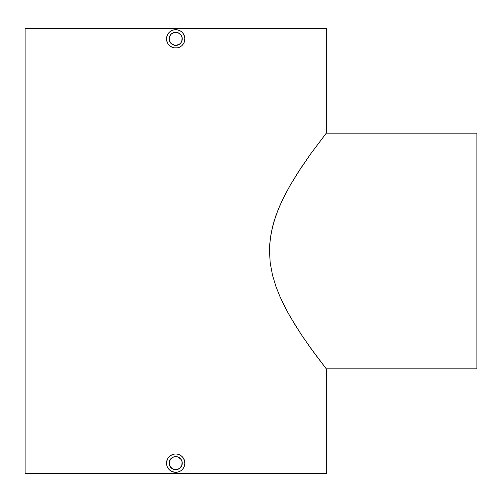 <?xml version="1.0" encoding="UTF-8"?>
<svg xmlns="http://www.w3.org/2000/svg" width="502" height="502" viewBox="0 0 502 502"><rect width="100%" height="100%" fill="white"/><g stroke="black" fill="none" stroke-linecap="round" stroke-linejoin="round"><path stroke-width="0.75" d="M171.069 43.479L173.196 44.898L175.7 45.4A6.545 6.545 0 0 1 169.155 38.849A6.545 6.545 0 0 1 175.7 32.304L173.19 32.806L171.069 34.224L169.651 36.351L169.155 38.855L169.651 41.365L171.075 43.486L173.196 44.898L175.7 45.4L172.06 44.295L170.253 42.488L169.281 40.129L169.651 36.345L171.069 34.218L174.42 32.429L176.98 32.429L179.339 33.408L181.147 35.215L182.119 37.575L182.119 40.129L181.147 42.488L179.339 44.295L175.7 45.4L179.339 44.295L181.147 42.488L182.119 40.129M171.069 467.782L173.196 469.201L175.7 469.696A6.545 6.545 0 0 1 169.155 463.151A6.545 6.545 0 0 1 175.7 456.6L173.19 457.102L170.253 459.518L169.155 463.158L169.651 465.661L172.06 468.592L175.7 469.696L173.196 469.201L171.069 467.782L169.651 465.655L169.155 463.151L169.651 460.641L171.069 458.521L173.196 457.102L175.7 456.6L178.204 457.102L180.331 458.521L181.749 460.641L182.245 463.151L181.749 465.655L180.331 467.782L178.204 469.201L175.7 469.696L179.339 468.592L181.153 466.772M326.3 368.863L476.9 368.863L476.9 133.137L326.3 133.137L310.625 153.963L298.081 172.343L290.143 185.363L282.507 199.821L277.945 210.206L274.042 221.294L271.174 232.928L269.643 245.007L269.448 251.144L270.252 263.274L272.517 275.178L275.949 286.504L280.216 297.209L287.627 312.137L295.477 325.547L303.327 337.595L314.961 353.979L326.3 368.863L310.625 348.03L300.729 333.73L290.219 316.768L285.08 307.337L280.216 297.209L275.949 286.504L272.517 275.178L270.252 263.274L269.448 251.144L270.227 238.902L272.46 227.061L275.893 215.653L280.16 204.935L284.973 194.864L290.143 185.363L300.692 168.333L310.625 153.963L326.3 133.137L326.3 28.376L25.1 28.376L25.1 473.624L326.3 473.624L326.3 368.863L326.3 473.624L25.1 473.624L25.1 28.376L326.3 28.376L326.3 133.137L476.9 133.137L476.9 368.863L326.3 368.863L324.355 366.366M173.899 454.159L175.7 453.984A9.168 9.168 0 0 1 184.868 463.151A9.168 9.168 0 0 1 175.7 472.319A9.168 9.168 0 0 1 166.532 463.151A9.168 9.168 0 0 1 175.7 453.984L173.899 454.159L170.605 455.527L168.076 458.062L169.212 456.669M170.598 455.534L172.18 454.686M168.076 458.056L166.708 461.363L167.335 459.399M167.235 466.665L166.708 464.94L167.229 466.659L169.218 469.634L172.192 471.616L170.611 470.776M169.224 469.634L168.082 468.247M173.918 472.144L172.192 471.623L175.7 472.319L177.488 472.137L175.7 472.319M180.795 470.769L181.561 470.198M184.171 466.653L183.324 468.24L184.171 466.659L184.868 463.151L184.692 464.94M184.868 463.151L184.171 459.644L183.318 458.056L184.686 461.351M180.789 455.527L182.182 456.669L180.789 455.521L177.488 454.159L179.208 454.68M173.899 29.863L175.7 29.681A9.168 9.168 0 0 1 184.868 38.849A9.168 9.168 0 0 1 175.7 48.016A9.168 9.168 0 0 1 166.532 38.849A9.168 9.168 0 0 1 175.7 29.681L172.983 30.095M170.598 31.237L172.18 30.384L169.218 32.366L168.076 33.759L169.212 32.373M166.708 37.073L167.335 35.102M168.076 33.759L166.708 37.06L166.532 38.855L167.229 42.356L166.708 40.649M169.224 45.337L168.082 43.944L169.218 45.337L172.192 47.32L170.611 46.473M173.918 47.841L172.192 47.32L173.912 47.841L177.488 47.841L175.7 48.016M180.795 46.473L181.555 45.902M184.171 42.356L183.324 43.944L184.171 42.356L184.868 38.849L184.692 40.643M184.868 38.849L184.171 35.341L183.318 33.753L184.686 37.054M180.789 31.224L182.182 32.373L180.789 31.224L177.488 29.863L179.208 30.384M177.507 454.159L175.7 453.984M182.182 469.634L183.324 468.24M177.488 472.137L179.208 471.616M177.507 29.863L175.7 29.681M182.182 45.331L183.324 43.944M177.488 47.841L179.208 47.32M166.708 461.363L166.708 464.94M325.804 133.77L326.3 133.137M324.487 135.471L325.365 134.341M325.804 368.23L325.434 367.746M183.324 458.056L182.182 456.669M183.324 33.759L182.182 32.366M167.229 42.356L168.076 43.944M169.155 463.151L170.26 466.791M170.253 459.518L169.18 462.53M174.42 456.726L172.054 457.711L170.636 458.997M176.974 456.726L175.7 456.6A6.545 6.545 0 0 1 182.245 463.151A6.545 6.545 0 0 1 175.7 469.696M181.147 459.512L178.21 457.102L175.7 456.6M179.339 468.592L181.749 465.655L182.119 461.871M182.119 464.425L181.749 465.655M176.98 469.571L178.204 469.201M179.333 457.705L178.21 457.102M182.245 463.145L181.749 460.641L180.331 458.521M170.253 35.222L169.155 38.855L170.26 42.488M174.42 32.429L172.054 33.408L170.636 34.701M176.974 32.429L175.7 32.304A6.545 6.545 0 0 1 182.245 38.849A6.545 6.545 0 0 1 175.7 45.4M181.147 35.215L178.21 32.799L175.7 32.304M181.749 41.359L182.119 37.575M179.339 44.295L181.147 42.488M176.98 45.274L178.204 44.898M179.333 33.402L178.21 32.799M182.245 38.849L181.749 36.345L180.331 34.224"/></g></svg>
